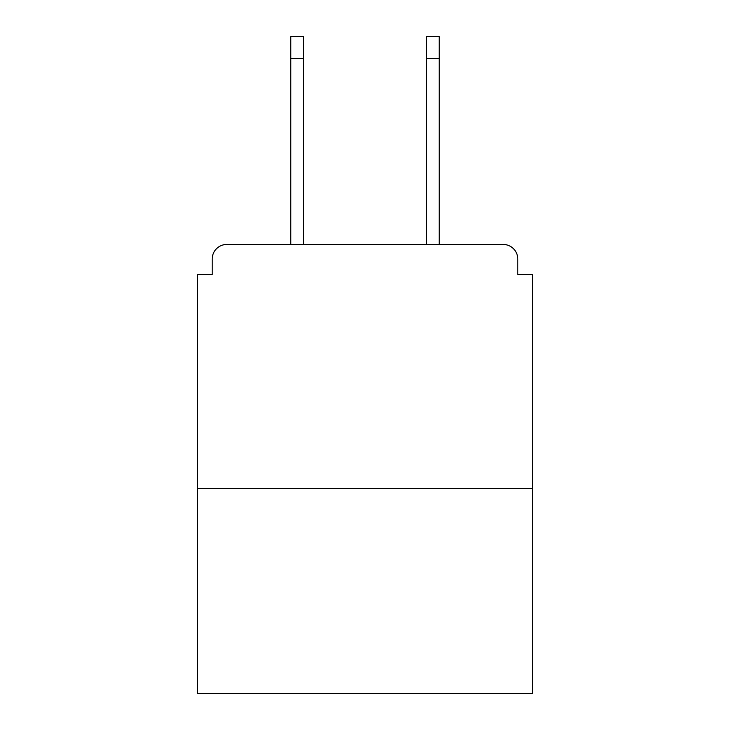 <?xml version="1.0" encoding="UTF-8"?>
<svg xmlns="http://www.w3.org/2000/svg" width="730" height="730" viewBox="0 0 730 730"><rect width="100%" height="100%" fill="white"/><g stroke="black" fill="none" stroke-linecap="round" stroke-linejoin="round"><path stroke-width="1.09" d="M517.78 274.699L517.78 259.077L517.78 274.699L532.426 274.699L532.426 693.5L197.575 693.5L197.575 274.699L212.22 274.699L212.22 259.077L212.22 274.699M532.426 488.489L197.575 488.489M517.78 259.077A14.646 14.646 0 0 0 503.134 244.44L226.866 244.44A14.646 14.646 0 0 0 212.22 259.077M503.134 244.44L439.195 244.44L439.195 58.464L426.502 58.464L426.502 36.5L439.195 36.5L439.195 58.464M290.805 58.464L290.805 36.5L303.498 36.5L303.498 58.464L290.805 58.464L290.805 244.44L226.866 244.44M303.498 58.464L303.498 244.44M426.502 244.44L426.502 58.464"/></g></svg>

